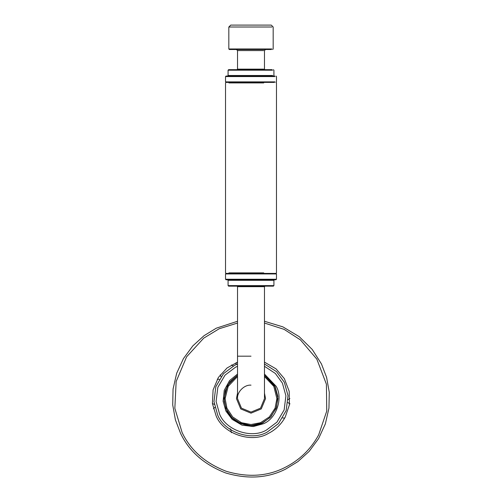 <?xml version="1.0" encoding="UTF-8"?>
<svg xmlns="http://www.w3.org/2000/svg" width="502" height="502" viewBox="0 0 502 502"><rect width="100%" height="100%" fill="white"/><g stroke="black" fill="none" stroke-linecap="round" stroke-linejoin="round"><path stroke-width="0.75" d="M236.994 286.146L237.521 286.673L264.479 286.673L264.479 398.626L260.532 408.157L251 412.104L241.468 408.157L237.521 398.626C236.919 391.962 244.33 384.551 251 385.153M262.904 422.809C251.471 429.781 231.623 423.029 226.816 410.529L224.181 401.286L225.172 390.926L230.06 381.658L237.521 375.283L227.406 385.592L224.049 398.626L225.938 408.546L231.943 417.689L241.079 423.688L251 425.583L260.921 423.688L270.057 417.689L276.062 408.546L277.951 398.626L274.594 385.592L264.479 375.283L275.184 386.728L277.863 396.461L276.514 407.31L270.967 416.735L262.904 422.809L251.006 425.583L238.237 422.364M275.937 76.034L276.47 76.568L276.47 81.87L275.937 82.403L276.47 82.93L276.47 272.881L275.937 273.408L226.063 273.408L225.53 273.941L276.47 273.941L276.47 279.25L275.937 279.777L226.063 279.777L225.53 279.25L225.53 273.941M275.937 273.408L276.47 273.941M273.923 280.311L273.923 285.613L228.077 285.613L228.077 280.311L273.923 280.311L274.45 279.777M228.077 285.613L228.611 286.146L273.389 286.146L273.923 285.613M237.521 286.673L237.521 398.626M289.999 403.872L287.922 402.629M288.129 399.542L289.892 398.588M284.703 418.041L282.701 417.984M231.366 432.73L230.638 429.053L229.075 428.608M213.438 408.735L214.9 407.354M214.298 404.317L212.428 403.602M217.297 379.217L219.299 379.274M221.024 376.701L220.202 374.868M236.21 362.657L236.003 364.653M233.223 366.014L231.522 364.967M237.521 321.267L216.324 328.17L204.082 335.656L192.824 345.884L183.425 358.629L176.66 373.325L173.052 389.094L172.726 404.932L175.411 419.904L180.544 433.301C189.154 451.405 204.201 464.626 225.699 472.966C247.819 479.466 267.811 478.174 285.676 469.081L297.918 461.595L309.176 451.373L318.575 438.622L325.34 423.926L328.948 408.157L329.274 392.319L326.589 377.353L321.456 363.956L312.25 349.492L299.217 336.654L282.89 326.871L264.479 321.267M237.521 364.019L234.597 365.305L223.484 373.683L215.841 386.659L213.977 401.613L217.673 415.028C224.3 432.247 251.646 441.553 267.403 431.952L278.516 423.575L286.159 410.592L288.022 395.645L284.327 382.229L276.514 371.637L264.479 364.019M263.462 82.403L229.401 82.403M229.401 273.408L263.462 273.408M272.649 49.51L273.176 48.976L273.176 27.008L271.268 25.1L230.732 25.1L228.824 27.008L271.889 27.008M242.617 76.034L274.487 76.034L226.063 76.034L225.53 76.568L274.989 76.568M243.476 69.671L272.09 69.671L228.611 69.671L228.077 70.198L272.586 70.198M226.063 273.408L225.53 272.881L225.53 82.93L226.063 82.403L274.487 82.403L242.617 82.403M271.889 48.976L228.824 48.976L229.351 49.51L271.387 49.51L243.727 49.51M237.521 393.173L236.461 398.626L240.722 408.91L251 413.165L261.278 408.91L265.539 398.626L264.479 393.173M264.479 376.519L273.81 386.377L276.891 398.626L275.077 408.157L269.31 416.936L260.532 422.703L251 424.523L241.468 422.703L232.69 416.936L226.923 408.157L225.109 398.626L228.19 386.377L237.521 376.519M276.47 279.25L225.53 279.25M251 356.182L237.521 356.182M237.521 374.065L229.558 380.598L224.256 390.292L223.108 401.223L225.862 411L232.181 419.383L241.977 425.15L253.253 426.549L263.368 423.763C276.357 418.768 283.379 398.142 276.138 386.258L264.479 374.065M264.479 366.309L275.341 373.45L282.419 383.164L285.908 395.814L284.151 409.908L276.941 422.151L266.462 430.045C251.609 439.099 225.825 430.327 219.581 414.094L216.092 401.437L217.849 387.343L225.059 375.107L235.538 367.207L237.521 366.309M237.521 362.143L227.029 367.997L218.383 377.448L213.086 389.96L212.415 403.539L216.105 415.8C223.039 433.835 251.678 443.58 268.175 433.527C275.579 429.806 281.271 424.315 285.255 417.049L289.384 404.919L289.202 391.334L284.364 378.633L276.056 368.882L264.479 362.143M264.479 323.05L284.094 329.356L300.46 339.91L316.85 359.162L326.407 384.225L326.758 411.05L318.619 434.983C310.757 449.328 299.518 460.171 284.898 467.513C267.434 476.398 247.894 477.666 226.264 471.303C205.249 463.151 190.534 450.225 182.119 432.529L174.84 408.314L176.158 381.52L186.612 356.815L203.686 338.172L219.211 328.747L237.521 323.05M228.943 82.93L263.726 82.93M263.726 272.881L228.943 272.881M272.586 75.507L228.077 75.507L227.55 76.034M263.694 69.138L237.521 69.138L236.994 69.671M237.521 69.138L237.521 50.57L263.694 50.57M274.989 81.87L225.53 81.87L225.53 76.568M228.077 280.311L227.55 279.777M264.479 286.673L265.006 286.146M273.389 69.671L273.923 70.198L273.923 75.507L274.45 76.034M228.077 75.507L228.077 70.198M265.539 49.51L264.479 50.57L264.479 69.138L265.006 69.671M228.824 48.976L228.824 27.008M225.53 81.87L226.063 82.403M237.521 50.57L236.461 49.51"/></g></svg>
